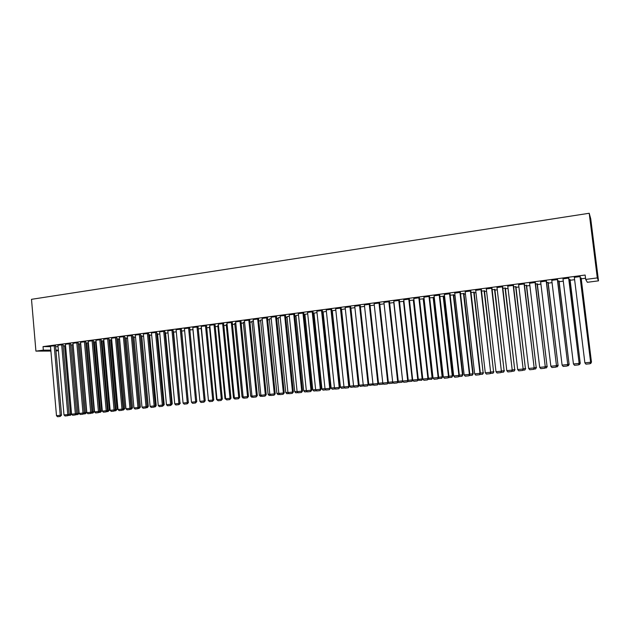 <?xml version="1.0" encoding="UTF-8"?>
<svg xmlns="http://www.w3.org/2000/svg" width="630" height="630" viewBox="0 0 630 630"><rect width="100%" height="100%" fill="white"/><g stroke="black" fill="none" stroke-linecap="round" stroke-linejoin="round"><path stroke-width="0.94" d="M95.61 342.35L96.154 342.279M103.178 341.358L103.919 341.263M110.793 340.365L111.738 340.239M118.456 339.357L119.613 339.208M126.173 338.349L127.544 338.176M133.946 337.334L135.529 337.129M141.774 336.31L143.561 336.073M149.649 335.278L151.665 335.018M157.579 334.246L159.815 333.947M165.564 333.199L168.029 332.876M173.604 332.144L176.298 331.797M181.7 331.089L184.621 330.703M189.858 330.018L192.938 329.616M198.261 328.923L201.19 328.537M206.719 327.813L209.507 327.45M215.247 326.694L217.878 326.356M223.831 325.576L226.312 325.253M232.478 324.442L234.801 324.143M241.188 323.3L243.361 323.017M249.96 322.158L251.968 321.891M258.796 321.001L260.647 320.757M267.703 319.835L269.388 319.615M276.672 318.662L278.192 318.465M285.705 317.481L287.052 317.3M294.808 316.291L295.99 316.134M303.975 315.087L304.983 314.961M313.22 313.882L314.047 313.772M322.529 312.661L323.174 312.575M331.908 311.433L332.372 311.377M433.716 298.116L434.353 298.029M443.725 296.809L444.63 296.683M453.805 295.486L454.986 295.328M463.971 294.155L465.428 293.966M474.217 292.816L475.957 292.588M484.541 291.462L486.565 291.202M494.944 290.107L497.259 289.8M505.433 288.729L508.04 288.39M516.001 287.351L518.907 286.965M526.656 285.957L529.869 285.532M537.398 284.547L540.918 284.091M548.226 283.13L552.053 282.634M559.141 281.704L563.283 281.161M570.142 280.263L574.615 279.681M581.23 278.814L585.538 278.247M58.409 350.666L55.975 350.981M50.518 346.65L43.037 346.61L585.144 275.042L585.687 279.429L587.357 282.287L598.5 280.846L590.743 218.823L589.215 213.263L31.5 299.321L35.918 351.115L43.336 350.146L50.825 350.138M73.127 344.728L70.607 344.949M62.976 344.697L57.936 345.232M88.058 342.83L85.79 342.956M78.065 342.712L72.993 343.248M103.131 340.854L101.186 340.932M93.35 340.696L88.263 341.239M118.409 338.853L116.794 338.885M108.848 338.656L103.737 339.2M133.899 336.822L132.623 336.814M124.567 336.585L119.424 337.137M149.601 334.766L148.672 334.711M140.498 334.491L135.332 335.042M165.517 332.679L164.95 332.593M156.657 332.356L151.468 332.923M173.045 330.199L167.824 330.766M189.669 328.01L184.425 328.584M209.443 326.82L209.9 326.679M206.522 325.789L201.254 326.371M226.249 324.615L227.107 324.418M223.626 323.536L218.334 324.127M243.29 322.387L244.558 322.135M240.983 321.253L235.659 321.851M260.584 320.127L262.269 319.812M258.591 318.938L253.236 319.536M278.121 317.835L280.248 317.457M276.46 316.583L271.081 317.189M295.919 315.504L298.494 315.063M294.588 314.197L289.186 314.811M313.976 313.142L317.008 312.63M312.992 311.771L307.566 312.401M332.309 310.748L335.814 310.165M331.679 309.306L326.222 309.952M354.903 307.661L350.8 308.204M350.65 306.81L345.161 307.464M374.283 305.125L370.062 305.676M369.912 304.274L364.392 304.944M393.963 302.542L389.623 303.109M389.466 301.699L383.93 302.384M413.965 299.982L409.492 300.502M409.327 299.085L403.759 299.793M433.645 297.541L429.668 297.856M429.502 296.423L423.911 297.155M453.742 294.903L450.166 295.171M450.001 293.73L444.378 294.47M474.146 292.233L470.988 292.438M470.823 290.981L465.168 291.729M494.873 289.517L492.148 289.666M491.983 288.201L486.297 288.95M515.931 286.752L513.655 286.847M513.481 285.366L507.772 286.114M537.327 283.949L535.508 283.98M535.335 282.492L529.594 283.248M559.07 281.106L557.731 281.067M557.542 279.562L551.77 280.326M581.159 278.208L580.317 278.106M580.128 276.586L574.324 277.35M55.597 346.673L58.062 346.681M568.788 278.082L562.999 278.846M570.071 279.665L568.977 279.594M546.391 281.035L540.635 281.791M548.155 282.531L546.572 282.531M524.365 283.933L518.632 284.689M526.585 285.358L524.538 285.414M502.685 286.784L496.991 287.54M505.362 288.138L502.858 288.257M481.359 289.595L475.689 290.343M484.47 290.879L481.533 291.06M460.373 292.359L454.734 293.1M463.908 293.572L460.538 293.808M439.709 295.084L434.101 295.816M443.654 296.226L439.874 296.517M419.375 297.762L413.8 298.478M424.092 298.746L419.541 299.187M399.357 300.392L393.805 301.093M403.924 301.234L399.514 301.809M379.654 302.991L374.125 303.668M384.087 303.833L379.803 304.4M360.242 305.55L354.745 306.211M364.557 306.4L360.391 306.944M341.129 308.062L335.656 308.716M345.319 308.92L341.279 309.448M322.3 310.543L316.858 311.181M323.111 311.952L326.371 311.401M303.755 312.984L298.336 313.614M304.92 314.331L307.716 313.85M285.492 315.394L280.098 316.008M286.989 316.669L289.335 316.26M267.49 317.764L262.127 318.37M269.325 318.985L271.223 318.638M249.756 320.095L244.416 320.694M251.905 321.261L253.386 320.977M232.273 322.402L226.965 322.993M234.738 323.505L235.801 323.284M215.043 324.67L209.758 325.253M217.815 325.718L218.468 325.552M198.064 326.907L192.804 327.482M181.33 329.112L176.093 329.679M189.811 329.498L190.213 329.443L189.803 329.427M164.824 331.286L159.618 331.852M148.554 333.427L143.372 333.987M157.531 333.727L156.775 333.648M132.505 335.538L127.347 336.097M141.726 335.798L140.616 335.766M116.684 337.625L111.549 338.176M126.126 337.845L124.685 337.853M101.076 339.68L95.973 340.224M110.746 339.861L108.966 339.916M85.68 341.704L80.601 342.248M95.571 341.846L93.46 341.948M70.497 343.704L65.441 344.24M80.734 343.76L78.175 343.956M55.511 345.681L50.487 346.209M65.567 345.697L63.087 345.933M55.897 350.13L58.362 350.13M35.918 351.115L50.904 351.067M43.037 346.61L43.336 350.146M585.687 279.429L597.295 277.909L589.215 213.263M598.5 280.846L597.295 277.909M439.204 294.934L448.489 376.48L448.969 376.401L448.206 377.858L444.394 378.244L443.315 376.992L434.086 295.824M579.994 276.381L590.625 362.258L580.096 276.365M574.3 277.129L584.876 362.833L590.625 362.258L589.971 363.762L585.947 364.156L584.876 362.833M590.735 362.218L589.971 363.762M581.033 278.011L591.436 361.974L581.136 277.995M590.712 362.045L591.436 361.974L590.79 363.439L590.129 363.502M591.531 361.935L590.79 363.439M568.622 277.877L579.143 363.408L568.764 277.861M562.976 278.625L573.442 363.975L579.143 363.408L578.505 364.904L574.513 365.298L573.442 363.975M579.285 363.368L578.505 364.904M557.353 279.366L567.764 364.55L557.519 279.342M551.746 280.106L562.102 365.109L567.764 364.55L567.134 366.03L563.173 366.424L562.102 365.109M567.929 364.502L567.134 366.03M569.914 279.468L580.206 363.093L570.04 279.452M579.261 363.187L580.206 363.093L579.576 364.557L578.671 364.644M580.332 363.061L579.576 364.557M558.881 280.917L569.071 364.211L559.038 280.893M567.906 364.329L569.071 364.211L568.457 365.66L567.315 365.778M569.229 364.171L568.457 365.66M546.171 280.838L556.471 365.676L546.367 280.815M540.611 281.571L550.856 366.235L556.471 365.676L555.857 367.156L551.935 367.542L550.856 366.235M556.668 365.628L555.857 367.156M535.075 282.303L545.273 366.794L535.303 282.272M529.562 283.027L539.705 367.353L545.273 366.794L544.674 368.266L540.776 368.652L539.705 367.353M545.501 366.747L544.674 368.266M547.935 282.35L558.023 365.313L548.124 282.327M556.644 365.455L558.023 365.313L557.424 366.762L556.054 366.896M558.212 365.274L557.424 366.762M537.083 283.776L547.06 366.416L537.303 283.744M545.478 366.573L547.06 366.416L546.478 367.849L544.879 368.014M547.281 366.369L546.478 367.849M524.073 283.752L534.161 367.904L524.333 283.713M518.608 284.469L528.641 368.455L534.161 367.904L533.578 369.369L529.72 369.755L528.641 368.455M534.421 367.857L533.578 369.369M526.318 285.185L536.193 367.503L526.562 285.154M534.398 367.684L536.193 367.503L535.618 368.936L533.799 369.117M536.437 367.455L535.618 368.936M513.166 285.185L523.144 369.007L513.45 285.154M507.741 285.902L517.671 369.558L523.144 369.007L522.577 370.464L518.75 370.849L517.671 369.558M523.435 368.952L522.577 370.464M515.631 286.587L525.412 368.582L515.907 286.548M523.412 368.778L525.412 368.582L524.853 370.007L522.813 370.212M525.688 368.526L524.853 370.007M502.346 286.611L512.221 370.101L502.661 286.571M496.968 287.319L506.796 370.645L512.221 370.101L511.662 371.55L507.867 371.928L506.796 370.645M512.537 370.046L511.662 371.55M505.032 287.973L514.71 369.652L505.339 287.934M512.521 369.873L514.71 369.652L514.167 371.07L511.906 371.298M515.017 369.597L514.167 371.07M491.605 288.028L501.385 371.188L491.951 287.981M486.273 288.729L495.999 371.724L501.385 371.188L500.842 372.629L497.078 372.999L495.999 371.724M501.732 371.125L500.842 372.629M494.519 289.351L504.102 370.716L494.849 289.312M501.708 370.952L504.102 370.716L503.567 372.125L501.094 372.369M504.433 370.653L503.567 372.125M480.958 289.43L490.636 372.259L481.336 289.383M475.666 290.131L485.289 372.795L490.636 372.259L490.108 373.7L486.368 374.07L485.289 372.795M491.006 372.196L490.108 373.7M484.092 290.721L493.573 371.771L484.446 290.674M490.99 372.023L493.573 371.771L493.054 373.173L490.376 373.44M493.928 371.708L493.054 373.173M470.397 290.824L479.973 373.33L480.375 373.259L470.799 290.769M465.145 291.517L474.673 373.858L479.973 373.33L479.454 374.755L475.745 375.126L474.673 373.858M480.375 373.259L479.454 374.755M473.736 292.076L483.131 372.81L474.122 292.029M480.351 373.094L483.131 372.81L482.619 374.212L479.737 374.496M483.509 372.747L482.619 374.212M459.916 292.202L469.397 374.385L469.822 374.315L460.349 292.147M454.71 292.895L464.137 374.913L469.397 374.385L468.893 375.811L465.216 376.173L464.137 374.913M469.822 374.315L468.893 375.811M463.467 293.423L472.768 373.85L473.177 373.787L463.885 293.375M469.807 374.149L472.768 373.85L472.272 375.244L469.185 375.551M473.177 373.787L472.272 375.244M449.521 293.572L458.9 375.433L459.357 375.362L449.977 293.517M444.355 294.257L453.687 375.96L458.9 375.433L458.412 376.85L454.758 377.212L453.687 375.96M459.357 375.362L458.412 376.85M453.285 294.761L462.483 374.882L462.916 374.811L453.718 294.706M459.341 375.197L462.483 374.882L462.003 376.267L458.711 376.59M462.916 374.811L462.003 376.267M448.969 376.401L439.685 294.871M443.315 376.992L448.489 376.48L448.017 377.882M443.173 296.084L452.277 375.905L452.742 375.834L443.63 296.029M448.954 376.236L452.277 375.905L451.812 377.283L448.324 377.63M452.742 375.834L451.812 377.283M428.975 296.281L438.165 377.512L438.669 377.433L429.479 296.218M423.888 296.95L433.03 378.024L438.165 377.512L437.7 378.913L434.109 379.268L433.03 378.024M438.669 377.433L437.7 378.913M433.141 297.399L442.158 376.913L442.646 376.842L433.629 297.336M438.653 377.268L442.158 376.913L441.701 378.291L438.086 378.536M442.646 376.842L441.701 378.291M418.824 297.62L427.92 378.536L428.455 378.457L419.359 297.557M413.776 298.289L422.824 379.047L427.92 378.536L427.463 379.929L423.903 380.284L422.824 379.047M428.455 378.457L427.463 379.929M423.187 298.707L432.109 377.921L432.621 377.842L423.699 298.644M428.431 378.291L432.109 377.921L431.668 379.284L427.951 379.386M432.621 377.842L431.668 379.284M408.752 298.951L417.753 379.551L418.312 379.473L409.311 298.896M403.743 299.604L412.697 380.055L417.753 379.551L417.312 380.937L413.776 381.292L412.697 380.055L412.051 381.229L408.39 381.607L407.925 381.071M418.312 379.473L417.312 380.937M413.304 300.006L422.147 378.921L422.683 378.843L413.839 299.951M418.296 379.307L422.147 378.921L421.706 380.276L417.903 380.229M422.683 378.843L421.706 380.276M398.759 300.266L407.665 380.559L408.248 380.481L399.341 300.219M393.789 300.919L402.657 381.063L407.665 380.559L407.24 381.945L403.728 382.292L402.657 381.063M408.248 380.481L407.24 381.945M403.499 301.29L412.256 379.906L412.674 379.851M408.232 380.307L412.256 379.906L411.831 381.26M388.836 301.573L397.656 381.559L398.27 381.473L389.45 301.534M383.906 302.219L392.687 382.056L397.656 381.559L397.239 382.938L393.766 383.284L392.687 382.056M398.27 381.473L397.239 382.938M393.774 302.565L402.633 380.866M398.247 381.308L402.436 380.89L402.027 382.237L398.609 382.575L398.026 381.914M402.798 381.221L402.027 382.237M379 302.873L387.733 382.552L388.363 382.465L379.63 302.833M374.11 303.51L382.796 383.048L387.733 382.552L387.324 383.922L383.875 384.268L382.796 383.048M388.363 382.465L387.324 383.922M388.348 382.3L392.663 381.867M392.97 382.386L392.537 383.174L388.907 383.544L388.206 382.749M392.671 381.945L392.293 383.205M369.235 304.156L377.882 383.536L378.536 383.45L369.889 304.125M364.376 304.794L372.984 384.032L377.882 383.536L377.48 384.906L374.055 385.245L372.984 384.032M378.536 383.45L377.48 384.906M378.52 383.284L382.772 382.859M383.221 383.536L382.89 384.135L379.276 384.505L378.457 383.583M382.922 383.197L382.638 384.166M359.541 305.432L368.101 384.52L368.778 384.426L360.226 305.4M354.729 306.07L363.242 385.001L368.101 384.52L367.715 385.875L364.321 386.214L363.242 385.001M368.778 384.426L367.715 385.875M368.763 384.261L372.96 383.843M373.551 384.67L369.716 385.458L368.778 384.394M373.275 384.363L373.055 385.127M349.926 306.7L358.399 385.489L359.1 385.395L350.634 306.668M345.145 307.33L353.58 385.969L358.399 385.489L358.029 386.836L354.651 387.174L353.58 385.969M359.1 385.395L358.029 386.836M363.219 384.82L359.179 385.221L350.894 308.188M363.943 385.796L360.234 386.403L359.179 385.221M363.699 385.521L363.541 386.072M340.389 307.96L348.776 386.45L349.5 386.355L341.113 307.928M335.64 308.582L343.988 386.93L348.776 386.45L348.414 387.796L345.067 388.127L343.988 386.93M349.5 386.355L348.414 387.796M330.915 309.204L339.224 387.411L339.964 387.308L331.663 309.18M326.206 309.826L334.467 387.883L339.224 387.411L338.869 388.749L335.546 389.08L334.467 387.883M339.964 387.308L338.869 388.749M321.52 310.44L329.742 388.356L330.506 388.253L322.292 310.425M316.843 311.062L325.025 388.828L329.742 388.356L329.395 389.686L326.104 390.017L325.025 388.828M330.506 388.253L329.395 389.686M312.189 311.669L320.331 389.293L321.119 389.19L312.984 311.653M307.55 312.283L315.654 389.765L320.331 389.293L320.001 390.624L316.725 390.947L315.654 389.765M321.119 389.19L320.001 390.624M302.935 312.889L310.992 390.23L311.803 390.127L303.747 312.874M298.329 313.496L306.345 390.695L310.992 390.23L310.669 391.553L307.424 391.876L306.345 390.695M311.803 390.127L310.669 391.553M293.745 314.102L301.723 391.159L302.55 391.049L294.58 314.086M289.178 314.709L297.116 391.616L301.723 391.159L301.416 392.474L298.187 392.797L297.116 391.616M302.55 391.049L301.416 392.474M284.626 315.307L292.525 392.08L293.375 391.97L285.477 315.284M280.09 315.906L287.949 392.537L292.525 392.08L292.225 393.388L289.02 393.703L287.949 392.537M293.375 391.97L292.225 393.388M275.57 316.496L283.39 392.994L284.264 392.884L276.444 316.481M271.065 317.095L278.854 393.443L283.39 392.994L283.106 394.293L279.925 394.608L278.854 393.443M284.264 392.884L283.106 394.293M266.584 317.685L274.334 393.9L275.223 393.781L267.482 317.662M262.111 318.268L269.821 394.349L274.334 393.9L274.05 395.199L270.9 395.506L269.821 394.349M275.223 393.781L274.05 395.199M257.662 318.859L265.332 394.797L266.246 394.687L258.576 318.835M253.228 319.441L260.859 395.246L265.332 394.797L265.065 396.089L261.93 396.404L260.859 395.246M266.246 394.687L265.065 396.089M248.811 320.024L256.402 395.687L257.331 395.577L249.74 320.009M244.409 320.607L251.968 396.136L256.402 395.687L256.142 396.979L253.039 397.286L251.968 396.136M257.331 395.577L256.142 396.979M240.022 321.182L247.543 396.577L248.488 396.459L240.975 321.166M235.651 321.757L243.133 397.018L247.543 396.577L247.291 397.861L244.204 398.168L243.133 397.018M248.488 396.459L247.291 397.861M231.297 322.332L238.739 397.459L239.707 397.341L232.265 322.316M226.957 322.906L234.368 397.892L238.739 397.459L238.502 398.735L235.439 399.034L234.368 397.892M239.707 397.341L238.502 398.735M222.634 323.474L230.005 398.333L230.989 398.207L223.618 323.458M218.327 324.041L225.666 398.766L230.005 398.333L229.777 399.601L226.737 399.9L225.666 398.766M230.989 398.207L229.777 399.601M214.035 324.607L221.335 399.2L222.335 399.073L215.035 324.584M209.751 325.175L217.027 399.633L221.335 399.2L221.114 400.467L218.09 400.767L217.027 399.633M222.335 399.073L221.114 400.467M205.49 325.734L212.727 400.058L213.751 399.932L206.514 325.71M201.246 326.293L208.443 400.491L212.727 400.058L212.507 401.318L209.514 401.617L208.443 400.491M213.751 399.932L212.507 401.318M197.017 326.852L204.183 400.916L205.215 400.79L198.056 326.828M192.804 327.403L199.93 401.341L204.183 400.916L203.97 402.168L201.001 402.468L199.93 401.341M205.215 400.79L203.97 402.168M188.598 327.962L195.694 401.767L196.749 401.633L189.661 327.939M184.417 328.514L191.473 402.184L195.694 401.767L195.497 403.011L192.544 403.302L191.473 402.184M196.749 401.633L195.497 403.011M180.243 329.065L187.268 402.609L188.338 402.475L181.322 329.033M176.085 329.608L183.078 403.027L187.268 402.609L187.078 403.854L184.149 404.145L183.078 403.027M188.338 402.475L187.078 403.854M171.943 330.151L178.904 403.444L179.991 403.31L173.037 330.128M167.816 330.695L174.746 403.862L178.904 403.444L178.723 404.68L175.809 404.972L174.746 403.862M179.991 403.31L178.723 404.68M163.706 331.238L170.604 404.271L171.706 404.137L164.816 331.215M159.611 331.782L166.47 404.688L170.604 404.271L170.431 405.507L167.541 405.791L166.47 404.688M171.706 404.137L170.431 405.507M155.531 332.317L162.351 405.098L163.477 404.964L156.649 332.293M151.46 332.853L158.256 405.507L162.351 405.098L162.186 406.326L159.319 406.61L158.256 405.507M163.477 404.964L162.186 406.326M147.404 333.388L154.169 405.917L155.303 405.783L148.546 333.357M143.364 333.924L150.097 406.326L154.169 405.917L154.011 407.137L151.161 407.421L150.097 406.326M155.303 405.783L154.011 407.137M139.34 334.451L146.034 406.728L147.192 406.594L140.498 334.42M135.324 334.979L141.994 407.137L146.034 406.728L145.884 407.949L143.057 408.232L141.994 407.137M147.192 406.594L145.884 407.949M131.331 335.507L137.962 407.539L139.128 407.397L132.497 335.475M127.347 336.034L133.946 407.941L137.962 407.539L137.82 408.752L135.009 409.027L133.946 407.941M139.128 407.397L137.82 408.752M123.378 336.554L129.945 408.342L131.127 408.201L124.559 336.522M119.416 337.074L125.961 408.736L129.945 408.342L129.811 409.547L127.024 409.823L125.961 408.736M131.127 408.201L129.811 409.547M353.556 385.78L349.768 386.166L341.555 309.417M354.414 386.907L350.815 387.34L349.768 386.166M343.964 386.741L340.42 387.096L332.293 310.629M344.878 387.923L341.468 388.269L340.42 387.096M334.451 387.694L331.144 388.025L323.095 311.834M335.365 388.875L332.199 389.19L331.144 388.025M325.009 388.639L321.938 388.946L313.968 313.031M325.923 389.82L322.985 390.112L321.938 388.946M315.63 389.584L312.795 389.868L304.904 314.22M316.543 390.75L313.85 391.017L312.795 389.868M306.33 390.513L303.723 390.773L295.911 315.402M307.243 391.679L304.778 391.923L303.723 390.773M297.092 391.435L294.722 391.671L286.981 316.567M298.006 392.6L295.769 392.821L294.722 391.671M287.934 392.356L285.784 392.569L278.113 317.733M288.847 393.514L286.831 393.711L285.784 392.569M278.838 393.262L276.909 393.459L269.309 318.89M279.752 394.419L277.956 394.593L276.909 393.459M269.805 394.167L268.096 394.341L260.576 320.032M270.719 395.317L269.144 395.475L268.096 394.341M260.844 395.065L259.347 395.215L251.898 321.174M261.757 396.207L260.395 396.341L259.347 395.215M251.945 395.955L250.661 396.081L243.282 322.3M252.858 397.097L251.709 397.207L250.661 396.081M243.117 396.837L242.038 396.947L234.73 323.418M244.03 397.971L243.085 398.065L242.038 396.947M234.352 397.719L233.478 397.806L226.241 324.537M235.258 398.845L234.525 398.924L233.478 397.806M225.642 398.585L224.981 398.656L217.807 325.639M226.556 399.711L224.981 398.656M217.004 399.452L216.539 399.499L209.436 326.742M217.917 400.578L216.539 399.499M208.428 400.31L201.127 327.828M209.341 401.428L208.16 400.341M199.915 401.168L192.867 328.915M188.323 402.31L181.645 330.498M188.512 402.286L187.645 403.578M179.975 403.145L173.549 331.561M180.353 403.098L179.29 404.421M171.691 403.98L172.25 403.909L165.509 332.616M172.25 403.909L170.998 405.248M163.461 404.806L164.202 404.72L157.524 333.664M164.202 404.72L162.768 406.066M155.287 405.626L156.209 405.515L149.594 334.703M156.209 405.515L155.389 406.791L154.594 406.878M155.027 406.216L154.941 406.846M147.176 406.445L148.27 406.311L141.719 335.735M148.27 406.311L147.444 407.586L146.475 407.689M147.113 406.712L146.995 407.641M132.749 336.798L139.246 407.24L140.388 407.106L133.891 336.767M139.12 407.248L139.104 408.421L138.419 408.492M140.388 407.106L139.104 408.421M115.479 337.593L121.984 409.138L123.181 408.996L116.676 337.562M111.549 338.113L118.023 409.531L121.984 409.138L121.858 410.343L119.086 410.618L118.023 409.531M123.181 408.996L121.858 410.343M124.968 337.814L131.402 408.019L132.552 407.886L126.126 337.782M131.111 408.051L131.268 409.201L130.418 409.287M132.552 407.886L131.268 409.201M107.628 338.633L114.077 409.925L115.29 409.784L108.848 338.593M103.73 339.145L110.148 410.319L114.077 409.925L113.959 411.122L111.211 411.398L110.148 410.319M115.29 409.784L113.959 411.122M117.235 338.83L123.614 408.799L124.779 408.665L118.409 338.798M123.165 408.846L123.614 408.799L123.488 409.98L122.472 410.083M124.779 408.665L123.488 409.98M99.839 339.657L106.226 410.713L107.454 410.571L101.068 339.617M95.965 340.168L102.32 411.106L106.226 410.713L106.116 411.91L103.383 412.177L102.32 411.106M107.454 410.571L106.116 411.91M109.557 339.838L115.873 409.579L117.054 409.437L110.738 339.798M115.274 409.634L115.873 409.579L115.755 410.752L114.573 410.87M117.054 409.437L115.755 410.752M92.106 340.673L98.43 411.492L99.666 411.351L93.342 340.641M88.255 341.184L94.547 411.878L98.43 411.492L98.327 412.681L95.61 412.949L94.547 411.878M99.666 411.351L98.327 412.681M101.926 340.838L108.187 410.351L109.384 410.209L103.131 340.798M107.439 410.421L108.187 410.351L108.077 411.516L106.738 411.65M109.384 410.209L108.077 411.516M84.42 341.688L90.688 412.264L91.941 412.122L85.672 341.649M80.593 342.192L86.838 412.65L90.688 412.264L90.586 413.453L87.893 413.721L86.838 412.65M91.941 412.122L90.586 413.453M94.35 341.83L100.556 411.114L101.761 410.973L95.563 341.791M99.658 411.201L100.556 411.114L100.446 412.272L98.957 412.422M101.761 410.973L100.446 412.272M76.789 342.696L82.995 413.036L84.263 412.886L78.057 342.657M72.993 343.192L79.167 413.422L82.995 413.036L82.908 414.217L80.23 414.485L79.167 413.422M84.263 412.886L82.908 414.217M86.83 342.815L92.972 411.87L94.193 411.729L88.05 342.783M91.925 411.973L92.972 411.87L92.87 413.028L91.224 413.193M94.193 411.729L92.87 413.028M69.206 343.697L75.356 413.8L76.639 413.65L70.489 343.649M65.433 344.193L71.56 414.178L75.356 413.8L75.269 414.973L72.615 415.241L71.56 414.178M76.639 413.65L75.269 414.973M79.349 343.799L85.436 412.626L86.672 412.477L80.585 343.76M84.247 412.745L85.436 412.626L85.349 413.776L83.546 413.957M86.672 412.477L85.349 413.776M61.677 344.689L67.772 414.564L69.064 414.406L62.976 344.642M57.928 345.177L63.992 414.934L67.772 414.564L67.694 415.729L65.055 415.989L63.992 414.934M69.064 414.406L67.694 415.729M71.922 344.775L77.955 413.374L79.152 413.233M76.624 413.508L77.955 413.374L77.868 414.524L75.915 414.713M79.159 413.296L77.868 414.524M54.196 345.673L60.236 415.312L61.543 415.162L55.511 345.626M50.479 346.161L56.487 415.69L60.236 415.312L60.165 416.477L57.543 416.737L56.487 415.69M61.543 415.162L60.165 416.477M64.551 345.736L70.521 414.115L71.544 413.997M69.048 414.264L70.521 414.115L70.45 415.265L68.347 415.469M71.607 414.233L70.45 415.265"/></g></svg>
